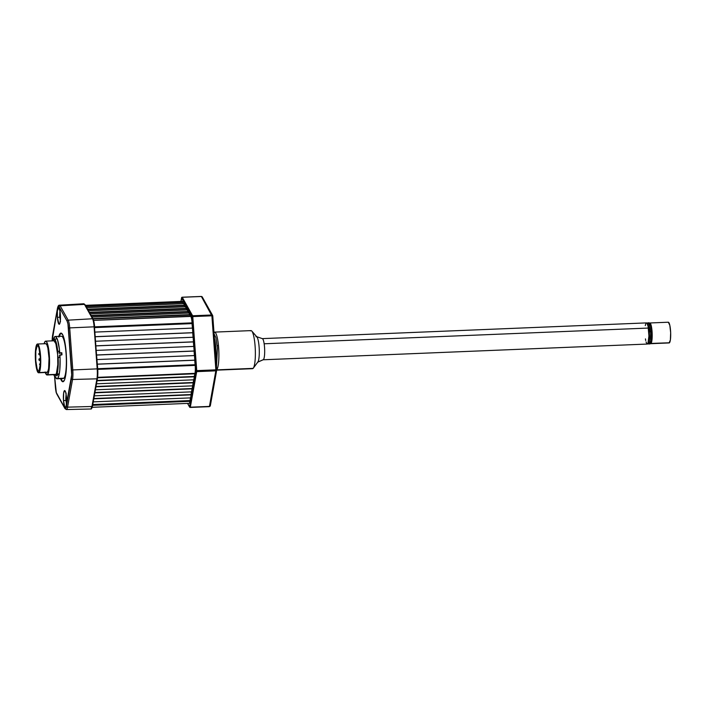<?xml version="1.0" encoding="UTF-8"?>
<svg xmlns="http://www.w3.org/2000/svg" width="706" height="706" viewBox="0 0 706 706"><rect width="100%" height="100%" fill="white"/><g stroke="black" fill="none" stroke-linecap="round" stroke-linejoin="round"><path stroke-width="1.06" d="M195.165 364.72L97.693 368.709L195.165 364.72L195.209 365.39L192.085 322.863L94.63 326.852L192.085 322.863A8.463 1.571 -92.3 0 0 190.814 316.412L93.598 320.392L190.691 316.191M97.499 368.867L94.436 327.09M192.085 322.863L192.138 323.524L94.666 327.513L192.138 323.524L94.675 327.593L192.058 323.604L192.394 328.105M192.473 328.105L95.001 332.094L192.473 328.105L192.809 332.685L95.336 336.674L192.809 332.685L95.345 336.744L192.729 332.755L193.065 337.265M193.144 337.256L95.672 341.245L193.144 337.256L193.479 341.836L96.007 345.825L193.479 341.836L96.016 345.896L193.409 341.916L193.735 346.417M193.815 346.417L96.343 350.405L193.815 346.417L194.15 350.988L96.678 354.977L194.15 350.988L96.687 355.056L194.079 351.067L194.406 355.568M194.485 355.568L97.022 359.557L194.485 355.568L194.821 360.148L97.357 364.137L194.75 360.219L97.357 364.208L194.75 360.219L195.085 364.728M195.209 365.39L97.746 369.379L195.209 365.39A8.463 1.571 -92.3 0 1 194.997 373.35L97.569 377.772L194.918 373.792L194.371 376.757M97.622 377.339L194.997 373.35L97.622 377.339M193.832 379.81L96.501 383.799L193.832 379.81L194.379 376.801L97.04 380.781L194.379 376.801L97.101 380.455L194.309 376.474L194.794 373.792M192.208 388.803L192.738 385.838L95.416 389.818L192.756 385.838L193.294 382.82L95.954 386.809L193.294 382.82L96.016 386.482L193.232 382.502L193.709 379.819M191.37 392.88A8.887 1.65 -92.3 0 0 191.67 391.856L192.217 388.847L94.878 392.827L192.217 388.847L94.939 392.501L192.147 388.521L192.632 385.838M191.67 391.856L94.339 395.845L191.67 391.856M190.594 397.884L93.254 401.864L190.594 397.884L191.132 394.866L93.792 398.855L191.132 394.866L93.854 398.528L191.07 394.548L191.547 391.865M91.374 407.336L189.049 403.338A8.463 1.571 -92.3 0 0 189.976 401.326L92.715 404.873L190.055 400.893L92.777 404.547L189.985 400.567L190.47 397.884M189.976 401.326L92.636 405.315L189.976 401.326M183.445 303.668L182.783 302.495L86.008 306.457L182.783 302.495L182.669 301.868L85.655 305.839L182.669 301.868A8.463 1.571 -92.3 0 0 182.113 301.374L85.373 305.336M182.792 302.097L85.788 306.069L182.792 302.097M183.675 303.659L86.662 307.631L183.675 303.659L184.548 305.23L87.544 309.202L184.548 305.23L87.756 309.59L184.54 305.627L185.201 306.801M185.025 306.492A8.887 1.65 -92.3 0 1 185.413 306.792L88.418 310.764L185.431 306.792L186.305 308.354L89.291 312.326L186.305 308.354L89.512 312.714L186.296 308.76L186.949 309.934M187.178 309.925L90.174 313.896L187.178 309.925L188.061 311.487L91.048 315.458L188.061 311.487L91.268 315.847L188.043 311.884L188.705 313.067M188.934 313.058L91.921 317.029L188.934 313.058L189.808 314.62L92.804 318.591L189.808 314.62L93.016 318.98L189.799 315.017L190.461 316.2M66.135 393.083L65.764 398.837L66.558 404.688M66.593 400.752L66.443 397.134L66.593 400.752M60.416 317.744L60.239 313.835L60.416 317.744M59.984 309.996L59.666 315.864L60.487 321.601M181.583 297.72A0.635 0.477 10.2 0 0 181.548 297.976L192.032 316.72L195.994 371.171L189.579 406.832A0.635 0.618 44.4 0 0 190.249 407.424L190.329 407.194A0.635 0.477 -169.8 0 1 189.614 406.735L187.628 403.4L189.535 406.815A0.635 0.582 150.8 0 0 189.605 407.106A0.635 0.582 -29.2 0 1 189.535 406.815L189.579 406.832A0.635 0.618 -135.6 0 0 190.249 407.424L196.709 371.63L192.773 316.579L182.157 297.235A0.635 0.618 44.4 0 0 181.742 297.42A0.635 0.618 -135.6 0 1 182.157 297.235L182.254 297.279A0.635 0.582 150.8 0 0 181.619 297.906A0.635 0.582 -29.2 0 1 182.254 297.279L201.378 296.502L211.888 315.794L212.674 315.564L211.729 314.991A1.059 0.98 -29.2 0 1 212.63 315.467L212.762 315.909L211.888 315.794L201.378 296.502L202.322 297.076M181.574 297.888A0.635 0.618 -135.6 0 1 181.742 297.42A0.635 0.618 44.4 0 0 181.574 297.888L191.97 316.394A0.635 0.582 -29.2 0 1 192.614 315.767A0.635 0.582 150.8 0 0 191.97 316.394L192.773 316.579L192.032 316.72L196.003 370.774L196.736 370.632L195.994 371.171A0.635 0.477 10.2 0 0 196.709 371.63A0.635 0.477 -169.8 0 1 195.994 371.171L189.614 406.735A0.635 0.477 10.2 0 0 190.329 407.194L209.444 406.409A1.059 0.794 10.2 0 0 210.326 405.562L209.444 406.409L215.833 370.844L209.444 406.409L190.329 407.194L196.709 371.63L215.833 370.844L196.709 371.63L196.736 370.632L215.859 369.847L211.888 315.794L192.773 316.579L211.888 315.794L215.859 369.847L196.736 370.632L192.614 315.767L211.729 314.991L192.614 315.767L182.254 297.279L201.378 296.502A1.059 0.98 150.8 0 1 202.269 296.979L201.307 296.441L182.192 297.217L180.904 301.427L181.574 297.888M216.716 369.997A1.059 0.794 -169.8 0 1 215.833 370.844L215.859 369.847L215.833 370.844L216.724 369.962L215.859 369.847L216.689 370.306M185.546 307.004L190.77 316.332L185.546 307.004L184.681 306.633M191.238 393.154L194.997 373.35M191.75 391.451L194.971 373.509M180.93 301.427L181.548 297.976A0.635 0.477 -169.8 0 1 181.539 297.844M187.54 403.4L189.605 407.097A0.635 0.582 150.8 0 0 189.923 407.353M190.179 407.424L189.605 407.097M201.272 296.458L182.219 297.235M216.707 369.926L212.762 315.909L216.724 369.962L210.326 405.791L209.329 406.665L190.214 407.441M250.383 330.92A19.053 3.539 87.7 0 1 251.795 331.07A19.053 3.539 87.7 0 1 255.29 349.505A19.053 3.539 87.7 0 1 253.313 368.161A19.053 3.539 87.7 0 1 253.136 368.373A19.053 3.539 -92.3 0 0 255.21 347.864A19.053 3.539 -92.3 0 0 250.983 330.611L214.518 332.111A19.053 3.539 87.7 0 1 218.736 349.223A19.053 3.539 87.7 0 1 216.716 369.812M216.724 369.865L253.136 368.373L216.724 369.865M213.971 332.367A19.053 3.539 87.7 0 1 214.518 332.111M215.136 332.367L213.971 332.411L215.136 332.367M216.071 370.173L252.536 368.682A19.053 3.539 -92.3 0 0 253.136 368.373A19.053 3.539 87.7 0 1 251.918 368.426M215.957 359.495A16.617 3.089 -92.3 0 0 214.412 338.43L215.957 359.495M214.077 333.841L215.895 337.609L217.466 348.049L216.486 366.705M648.593 343.998L649.838 343.946A10.581 1.968 -92.3 0 0 651.267 331.476L650.014 331.529A10.581 1.968 87.7 0 1 648.593 343.998A10.581 1.968 87.7 0 1 648.187 343.804M649.017 322.801L650.526 326.013L651.373 333.541L651.073 340.972L649.794 343.946M648.152 343.76L649.273 343.257L649.829 341.016L650.129 333.594L648.929 324.725L648.161 323.083L647.049 323.586M651.267 331.476A10.581 1.968 -92.3 0 0 648.973 322.801L647.72 322.845A10.581 1.968 87.7 0 1 650.014 331.529L651.267 331.476M257.558 362.249L263.25 359.742A10.581 1.968 -92.3 0 0 263.444 359.601L257.814 362.072L263.444 359.601A10.581 1.968 -92.3 0 0 264.618 348.596A10.581 1.968 -92.3 0 0 262.385 338.651L256.507 336.621A12.858 2.392 87.7 0 1 259.217 348.702A12.858 2.392 87.7 0 1 257.787 362.081M255.934 336.797A12.858 2.392 87.7 0 1 256.507 336.621M649.811 322.977A10.369 1.924 87.7 0 0 649.494 323.136L650.244 323.207L650.994 324.813L652.062 331.476L652.053 339.233L650.985 343.531A10.369 1.924 87.7 0 1 650.658 343.698L669.156 342.94A10.369 1.924 -92.3 0 0 669.482 342.772A10.369 1.924 -92.3 0 0 670.612 331.608A10.369 1.924 -92.3 0 0 668.308 322.218L649.811 322.977A10.369 1.924 87.7 0 1 652.115 332.367A10.369 1.924 87.7 0 1 650.985 343.531L669.482 342.772L650.226 343.469M650.579 342.851L650.923 342.701A9.522 1.765 -92.3 0 0 651.965 332.508A9.522 1.765 -92.3 0 0 649.873 323.825L650.932 325.51L651.912 331.626L651.903 338.748L650.923 342.701A9.522 1.765 -92.3 0 1 650.65 342.851M669.111 342.94L670.365 340.027L670.665 332.747L669.826 325.369L668.353 322.218M647.331 343.84L648.585 343.787A10.369 1.924 -92.3 0 0 648.902 343.619L647.843 343.663L648.902 343.619A10.369 1.924 -92.3 0 0 650.041 332.447A10.369 1.924 -92.3 0 0 647.729 323.057L646.484 323.11M263.179 359.778L647.34 344.051A10.581 1.968 -92.3 0 0 648.832 338.659A10.581 1.968 -92.3 0 0 648.382 328.061L264.15 343.787L648.382 328.061A10.581 1.968 -92.3 0 0 646.475 322.898L262.314 338.624M218.463 345.658L217.263 345.711L218.463 345.658M645.434 338.889L645.725 340.557M646.069 341.951L646.828 343.725L647.958 343.443L648.92 336.074L648.09 326.393L646.987 323.224L646.211 323.013M645.858 323.507L645.284 325.616M39.077 372.547A14.394 2.674 87.7 0 1 38.627 372.777A14.394 2.674 87.7 0 1 35.424 359.751A14.394 2.674 87.7 0 1 36.994 344.246L35.512 350.22L35.503 360.978L36.977 370.226L38.556 372.777L39.545 371.771L40.304 368.726L40.719 358.63L39.562 348.393L38.045 344.343L36.994 344.246A14.394 2.674 87.7 0 1 37.444 344.016A14.394 2.674 87.7 0 1 40.639 357.051A14.394 2.674 87.7 0 1 39.077 372.547L47.381 372.203L39.077 372.547M38.627 372.777L46.931 372.441A14.394 2.674 -92.3 0 0 47.381 372.203A14.394 2.674 -92.3 0 0 48.952 356.706A14.394 2.674 -92.3 0 0 45.758 343.672L37.444 344.016M53.665 374.533L54.741 376.422L57.142 373.968L59.278 373.88L57.142 373.968L58.121 366.926L58.192 357.474L60.036 357.395L58.192 357.474A3.627 0.671 87.7 0 1 57.663 355.03L58.192 357.474A19.053 3.539 87.7 0 1 57.142 373.968L54.741 376.422A19.053 3.539 87.7 0 1 53.735 374.701M40.33 357.165A12.699 2.356 87.7 0 1 38.954 370.879A12.699 2.356 87.7 0 1 38.556 371.082A12.699 2.356 87.7 0 1 35.732 359.592A12.699 2.356 87.7 0 1 37.118 345.914L37.93 345.878L37.118 345.914A12.699 2.356 87.7 0 1 37.515 345.711A12.699 2.356 87.7 0 1 40.18 355.092L40.374 364.04L38.954 370.879L38.027 370.8L37.1 368.832L35.803 360.678L35.812 351.182L37.118 345.914L37.992 345.94L38.874 347.67L40.33 357.165M47.037 374.974L55.35 374.639A16.935 3.142 -92.3 0 0 55.88 374.365L47.567 374.701A16.935 3.142 87.7 0 1 47.037 374.974A16.935 3.142 87.7 0 1 45.281 372.503M44.107 343.743A16.935 3.142 87.7 0 1 45.122 341.413A16.935 3.142 87.7 0 1 45.652 341.139A16.935 3.142 87.7 0 1 49.42 356.468A16.935 3.142 87.7 0 1 47.567 374.701L55.88 374.365L56.427 373.465L57.804 364.64L57.663 355.03A16.935 3.142 -92.3 0 0 57.61 354.333A3.627 0.671 87.7 0 1 57.733 351.226L59.595 351.156L57.733 351.226L57.61 354.333L55.871 343.698L54.035 340.795M54.574 339.012A19.053 3.539 87.7 0 1 57.733 351.226L56.383 343.222L54.574 339.012L57.195 338.906L54.574 339.012L52.782 340.848L54.574 339.012M55.28 374.63L55.88 374.365A16.935 3.142 -92.3 0 0 57.663 355.03M57.61 354.333A16.935 3.142 -92.3 0 0 53.965 340.795L45.652 341.139M44.081 343.84L45.122 341.413L45.731 341.139L46.984 342.534L48.626 348.888L49.499 358.33L48.617 372.274L46.967 374.974L45.105 371.974M46.87 372.433L47.858 371.427L48.617 368.391L49.032 358.286L47.876 348.049L46.887 344.863L45.819 343.681M39.527 364.446L39.801 363.731L40.357 364.234L39.871 365.055L39.96 364.27L39.527 364.446M40.401 363.484L39.518 364.464L40.295 365.196M39.13 360.281L39.051 358.966L39.13 360.281L40.445 360.695L39.068 360.254M39.051 358.966L40.374 358.41L38.901 359.063L39.104 360.289L40.445 360.731M40.357 357.783L40.392 358.313M39.139 354.747L39.059 353.424L39.139 354.747L40.18 355.074L39.068 354.721M39.051 353.432L39.96 353.044L38.909 353.529L39.104 354.756L40.171 355.1M38.83 354.368L38.795 353.838L38.83 354.368M39.562 350.767L39.757 351.597L39.562 350.767M56.983 378.804L63.213 378.548A21.162 3.927 -92.3 0 0 63.875 378.204L57.645 378.46A21.162 3.927 87.7 0 1 56.983 378.804A21.162 3.927 87.7 0 1 55.033 376.404L56.912 378.804L63.875 378.204A21.162 3.927 -92.3 0 0 66.188 355.418A21.162 3.927 -92.3 0 0 61.484 336.25L55.244 336.506A21.162 3.927 87.7 0 1 59.754 352.823L61.828 352.744A21.162 3.927 87.7 0 1 61.987 354.827L59.904 354.906A21.162 3.927 87.7 0 1 57.645 378.46L58.916 375.566L59.781 370.12L60.089 358.922L59.904 354.906L59.489 357.421M59.022 351.173L59.233 353.362L59.754 352.823L59.366 349.02L57.565 339.965L56.074 336.93L54.583 336.85A21.162 3.927 87.7 0 1 55.244 336.506M54.583 336.85L53.144 340.477A21.162 3.927 87.7 0 1 54.583 336.85M58.007 374.621L56.807 375.848M61.431 354.844A18.206 3.38 -92.3 0 0 61.307 353.274L61.828 352.744A21.162 3.927 87.7 0 1 61.987 354.827L59.383 355.445M61.828 352.744L59.233 353.362L61.828 352.744M63.496 400.549A8.463 1.571 87.7 0 1 64.643 390.568A8.463 1.571 87.7 0 1 66.479 397.513A8.463 1.571 87.7 0 1 65.331 407.494A8.463 1.571 87.7 0 1 63.496 400.549L65.861 400.452L63.496 400.549L63.655 392.951L64.678 390.577L65.605 392.077L66.329 395.916L66.32 405.112L65.596 407.353L64.67 406.797L63.496 400.549M57.389 317.329A8.463 1.571 87.7 0 1 58.527 307.348A8.463 1.571 87.7 0 1 60.363 314.294A8.463 1.571 87.7 0 1 59.225 324.266A8.463 1.571 87.7 0 1 57.389 317.329L59.745 317.232L57.389 317.329L57.389 310.993L58.563 307.348L60.019 311.222L60.363 320.621L59.763 323.675L58.872 324.08L57.389 317.329M61.148 333.117A24.339 4.518 -92.3 0 0 59.251 336.347M58.836 336.365A24.339 4.518 87.7 0 1 60.937 333.1A24.339 4.518 87.7 0 1 66.205 353.053A24.339 4.518 87.7 0 1 62.931 381.743A24.339 4.518 87.7 0 1 60.566 378.663L62.825 381.734L64.493 380.031L65.19 377.851L66.196 371.25L66.47 357.81L65.208 344.228L62.852 335.103L61.043 333.1L59.375 334.803L58.669 336.983M97.543 368.876L94.454 326.825A9.099 1.686 87.7 0 1 94.472 327.063L94.127 327.16M97.702 376.395L97.454 378.31A9.946 1.844 -92.3 0 0 97.71 368.956L97.199 368.867A10.581 1.968 87.7 0 1 96.925 378.822A0.635 0.477 10.2 0 0 97.454 378.31A0.635 0.477 -169.8 0 1 96.925 378.822L91.956 406.488L96.925 378.822L91.965 406.488L96.925 378.822L72.533 379.493L96.925 378.822A10.581 1.968 -92.3 0 0 97.19 368.867L72.789 369.935L97.19 368.867L94.101 326.825L69.7 327.893L94.101 326.825A10.581 1.968 -92.3 0 0 92.512 318.759L68.173 320.162L92.512 318.759L84.464 304.383L60.125 305.786A10.149 1.889 -92.3 0 0 59.436 305.195A10.149 1.889 87.7 0 1 60.125 305.786L68.173 320.162A10.149 1.889 87.7 0 1 69.7 327.893L72.789 369.935A10.149 1.889 87.7 0 1 72.533 379.493L67.564 407.15L91.956 406.488A10.581 1.968 87.7 0 1 90.809 408.995A10.581 1.968 -92.3 0 0 91.956 406.488A0.635 0.477 10.2 0 0 92.495 405.976A0.635 0.477 -169.8 0 1 91.965 406.488L67.564 407.15A1.059 0.794 -169.8 0 1 66.39 406.391A9.09 1.686 87.7 0 1 64.793 408.015A1.059 0.98 150.8 0 0 64.908 408.5L66.452 409.559A10.149 1.889 -92.3 0 0 67.564 407.15L72.533 379.493A1.059 0.794 -169.8 0 1 71.35 378.725A1.059 0.794 10.2 0 0 72.533 379.493A10.149 1.889 -92.3 0 0 72.789 369.935L71.58 370.173L72.789 369.935L69.7 327.893L68.491 328.131L69.7 327.893A10.149 1.889 -92.3 0 0 68.173 320.162A1.059 0.98 150.8 0 0 67.132 321.204A1.059 0.98 -29.2 0 1 68.173 320.162L60.125 305.786A1.059 0.98 150.8 0 0 59.075 306.819L58.192 306.439L57.477 308.451A9.09 1.686 87.7 0 1 59.075 306.819L67.132 321.204A9.09 1.686 87.7 0 1 68.491 328.131L71.58 370.173A9.09 1.686 87.7 0 1 71.35 378.725L66.39 406.391A1.059 0.794 10.2 0 0 67.564 407.15A10.149 1.889 87.7 0 1 66.452 409.559A10.149 1.889 87.7 0 1 65.782 408.968A1.059 0.98 -29.2 0 1 64.793 408.015L56.736 393.639A9.09 1.686 87.7 0 1 55.368 386.711L54.6 376.272L56.303 392.554L64.793 408.015L65.676 408.403L71.694 374.86L67.953 323.877L67.132 321.204L59.075 306.819A1.059 0.98 -29.2 0 1 60.125 305.786L84.464 304.383A10.581 1.968 -92.3 0 0 83.749 303.765A10.581 1.968 87.7 0 1 84.464 304.383A0.635 0.582 -29.2 0 1 85.073 304.957A0.635 0.582 150.8 0 0 84.464 304.383L92.521 318.759A0.635 0.582 -29.2 0 1 93.121 319.333A0.635 0.582 150.8 0 0 92.521 318.759A10.581 1.968 87.7 0 1 94.11 326.825L94.622 326.913A9.946 1.844 -92.3 0 0 93.121 319.333L93.598 320.515M63.134 381.708A24.339 4.518 -92.3 0 1 60.981 378.645L62.331 381.178M60.592 333.479L59.083 336.965M57.477 308.451L52.156 340.874A9.09 1.686 87.7 0 1 52.509 336.109A1.059 0.794 -169.8 0 1 52.509 335.871A1.059 0.794 10.2 0 0 52.509 336.109L57.477 308.451A1.059 0.794 -169.8 0 1 57.477 308.222A1.059 0.794 10.2 0 0 57.477 308.451M56.859 394.125A1.059 0.98 -29.2 0 1 56.736 393.639A1.059 0.98 150.8 0 0 56.851 394.107L64.908 408.492M52.588 335.668A1.059 0.794 10.2 0 0 52.509 335.88L52.129 340.874M57.565 307.984A1.059 0.794 10.2 0 0 57.477 308.213L52.509 335.88M92.495 405.976L97.41 378.584M97.71 368.956L97.781 375.274M92.327 406.753L91.233 408.306M93.819 321.327L97.702 368.911M212.63 315.467L202.269 296.979M190.629 316.191L189.808 314.726M188.873 313.058L188.052 311.593M187.125 309.925L186.305 308.46M191.75 391.362L191.132 393.127M193.815 379.81L193.285 382.776M251.795 331.07L257.399 337.494M253.313 368.161L258.37 361.304M40.463 357.474L40.666 358.701M39.668 350.458L39.871 351.685M57.477 308.222C57.989 306.025 58.651 305.018 59.445 305.195L83.749 303.765L85.002 304.665L93.06 319.05C93.819 320.568 94.348 323.18 94.63 326.887M97.719 368.929L97.454 378.451L92.495 406.118C91.939 408.342 91.374 409.303 90.8 408.995L66.452 409.559M54.583 376.245L55.35 386.747C56.303 394.83 56.312 392.201 56.851 394.107"/></g></svg>
